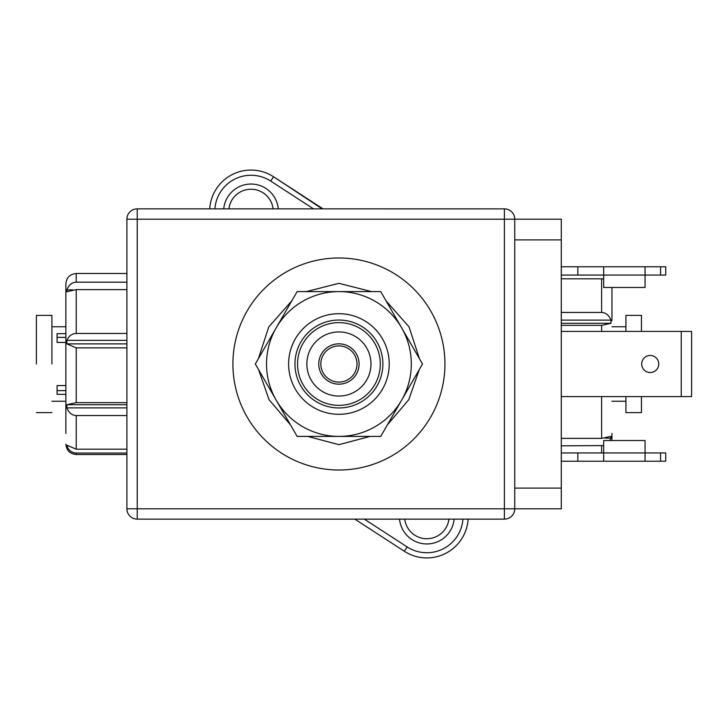 <?xml version="1.0" encoding="UTF-8"?>
<svg xmlns="http://www.w3.org/2000/svg" width="728" height="728" viewBox="0 0 728 728"><rect width="100%" height="100%" fill="white"/><g stroke="black" fill="none" stroke-linecap="round" stroke-linejoin="round"><path stroke-width="1.09" d="M228.92 208.863A22.24 22.24 0 0 1 273.091 208.863M223.724 208.863A27.409 27.409 0 0 1 278.296 208.863M454.117 519.137A27.409 27.409 0 0 1 399.545 519.137M448.912 519.137A22.24 22.24 0 0 1 404.75 519.137M322.977 208.863A36.2 36.2 0 0 0 322.431 208.499L273.537 176.749A41.369 41.369 0 0 0 209.719 208.863M322.195 208.863L273.537 176.749L270.725 181.09A36.2 36.2 0 0 0 214.906 208.863M355.401 519.501L404.304 551.251A41.369 41.369 0 0 0 468.122 519.137A41.369 41.369 0 0 1 404.304 551.251L355.401 519.501A36.2 36.2 0 0 1 354.855 519.137A36.2 36.2 0 0 0 355.401 519.501L355.637 519.137M359.086 364A20.166 20.166 0 0 1 338.92 384.166A20.166 20.166 0 0 1 318.755 364A20.166 20.166 0 0 1 338.92 343.834A20.166 20.166 0 0 1 359.086 364M357.02 364A18.1 18.1 0 0 1 338.92 382.1A18.1 18.1 0 0 1 320.821 364A18.1 18.1 0 0 1 338.92 345.9A18.1 18.1 0 0 1 357.02 364M370.98 364A32.059 32.059 0 0 1 338.92 396.059A32.059 32.059 0 0 1 306.861 364A32.059 32.059 0 0 1 338.92 331.941A32.059 32.059 0 0 1 370.98 364M380.289 364A41.369 41.369 0 0 1 338.92 405.369A41.369 41.369 0 0 1 297.552 364A41.369 41.369 0 0 1 338.92 322.631A41.369 41.369 0 0 1 380.289 364M389.225 364A50.305 50.305 0 0 1 338.92 414.305A50.305 50.305 0 0 1 288.616 364A50.305 50.305 0 0 1 338.92 313.695A50.305 50.305 0 0 1 389.225 364M294.967 364A43.953 43.953 0 0 0 338.92 407.953A43.953 43.953 0 0 0 382.873 364A43.953 43.953 0 0 0 338.92 320.047A43.953 43.953 0 0 0 294.967 364M307.662 436.4L338.92 444.671L370.179 436.4M387.414 424.806L408.781 399.69L419.228 369.697M419.437 358.676L409.072 326.918L386.077 300.873M371.535 291.6L338.92 283.329L306.306 291.6M291.764 300.873L268.769 326.918L258.394 358.676M258.613 369.697L269.051 399.69L290.426 424.806M380.717 436.4L297.124 436.4L276.221 400.2A72.4 72.4 0 0 1 276.221 327.8L297.124 291.6L380.717 291.6L422.513 364L380.717 436.4M338.92 436.4A72.4 72.4 0 0 1 276.221 400.2L255.319 364L276.221 327.8A72.4 72.4 0 0 1 401.619 327.8A72.4 72.4 0 0 1 338.92 436.4M611.966 433.424L611.966 440.531M611.966 320.566L611.966 287.469L611.966 320.566M603.685 278.942L601.619 278.815L601.619 312.458C605.851 312.621 608.963 315.179 610.965 320.129L610.965 323.296L601.619 325.352L561.288 325.352M601.619 396.578L601.619 438.383L610.965 436.327L610.965 438.156L609.873 440.531M603.685 445.572L561.288 445.836M602.984 275.057L603.685 275.193M601.619 278.815L561.288 278.815M601.619 438.383L561.288 438.383M601.619 312.458L561.288 312.458M65.875 433.424L65.875 283.847L65.875 433.424M65.875 444.153C66.494 450.441 69.933 453.881 76.222 454.5L76.222 453.044C71.99 452.889 68.878 450.596 66.876 446.164L66.876 445.218L76.222 449.185L126.899 449.185M76.222 449.185L76.222 415.542C71.99 415.379 68.878 412.822 66.876 407.871L66.876 404.704L76.222 402.648L126.899 402.648M76.222 402.648L76.222 347.857L66.876 343.88L66.876 340.349C68.878 335.908 71.99 333.615 76.222 333.46L126.899 333.46M76.222 333.46L76.222 289.617L66.685 291.764M66.876 291.673L66.876 289.844C68.878 284.894 71.99 282.337 76.222 282.164L126.899 282.164M76.222 289.617L126.899 289.617M76.222 347.857L126.899 347.857M76.222 415.542L126.899 415.542M76.222 453.044L126.899 453.044M641.441 331.422L641.441 315.388L625.925 315.388L625.925 331.422M625.925 396.578L625.925 412.612L641.441 412.612L641.441 396.578M611.966 326.763L625.925 326.763M611.966 401.237L625.925 401.237M36.4 364L36.4 315.388L36.4 364M51.916 364L51.916 315.388L51.916 364M65.875 337.373L57.084 337.373L57.084 342.424L57.084 333.651L65.875 333.651M65.875 326.763L51.916 326.763M65.875 401.237L51.916 401.237M65.875 385.576L57.084 385.576L57.084 394.349L65.875 394.349M57.084 342.424L65.875 342.424M57.084 385.576L57.084 390.627L65.875 390.627M561.288 396.578L691.6 396.578L691.6 331.422L561.288 331.422M561.288 219.201L561.288 508.799L504.404 508.799L504.404 519.137A10.347 10.347 0 0 0 514.741 508.799L514.741 219.201A10.347 10.347 0 0 0 504.404 208.863L504.404 219.201L561.288 219.201M137.237 208.863A10.347 10.347 0 0 0 126.899 219.201L126.899 508.799A10.347 10.347 0 0 0 137.237 519.137L137.237 508.799L126.899 508.799L126.899 219.201A10.347 10.347 0 0 1 137.237 208.863A10.347 10.347 0 0 0 126.899 219.201L137.237 219.201L137.237 208.863L504.977 208.881M504.404 519.137L137.237 519.137M232.905 364A106.015 106.015 0 0 1 338.92 257.985A106.015 106.015 0 0 1 444.926 364A106.015 106.015 0 0 1 338.92 470.015A106.015 106.015 0 0 1 232.905 364M660.569 266.776L665.747 266.776L665.747 275.057L645.063 275.057L645.063 266.776L660.569 266.776L660.569 275.057M645.063 266.776L577.832 266.776L577.832 275.057L603.685 275.057L603.685 266.776M561.288 266.776L577.832 266.776M561.288 275.057L577.832 275.057M645.063 287.469L645.063 275.057L603.685 275.057L603.685 287.469L645.063 287.469M561.288 461.224L665.747 461.224L665.747 452.943L645.063 452.943L645.063 461.224M561.288 452.943L603.685 452.943L603.685 461.224M645.063 440.531L645.063 452.943L603.685 452.943L603.685 440.531L645.063 440.531M577.832 461.224L577.832 452.943M641.696 364A8.536 8.536 0 0 1 650.231 355.464A8.536 8.536 0 0 1 658.758 364A8.536 8.536 0 0 1 650.231 372.536A8.536 8.536 0 0 1 641.696 364M681.253 396.578L681.253 331.422M313.495 208.863L270.725 181.09M364.346 519.137L407.116 546.91A36.2 36.2 0 0 0 462.935 519.137M407.116 546.91L404.304 551.251M601.619 325.352L601.619 331.422M601.619 445.836L601.619 452.943M605.287 438.156L610.965 438.156M561.288 323.296L610.965 323.296M561.288 320.129L610.965 320.129M76.222 282.164L76.222 273.501C69.933 274.119 66.494 277.559 65.875 283.847M72.554 289.844L66.876 289.844M126.899 340.349L66.876 340.349M126.899 343.88L66.876 343.88M126.899 404.704L66.876 404.704M126.899 407.871L66.876 407.871M67.659 446.164L66.876 446.164M561.288 239.885L514.741 239.885M561.288 488.115L514.741 488.115M137.237 219.201L504.404 219.201L504.404 508.799L137.237 508.799L137.237 219.201M660.569 461.224L660.569 452.943M76.222 273.501L126.899 273.501M76.222 454.5L126.899 454.5M51.916 315.388L36.4 315.388M51.916 412.612L36.4 412.612"/></g></svg>
